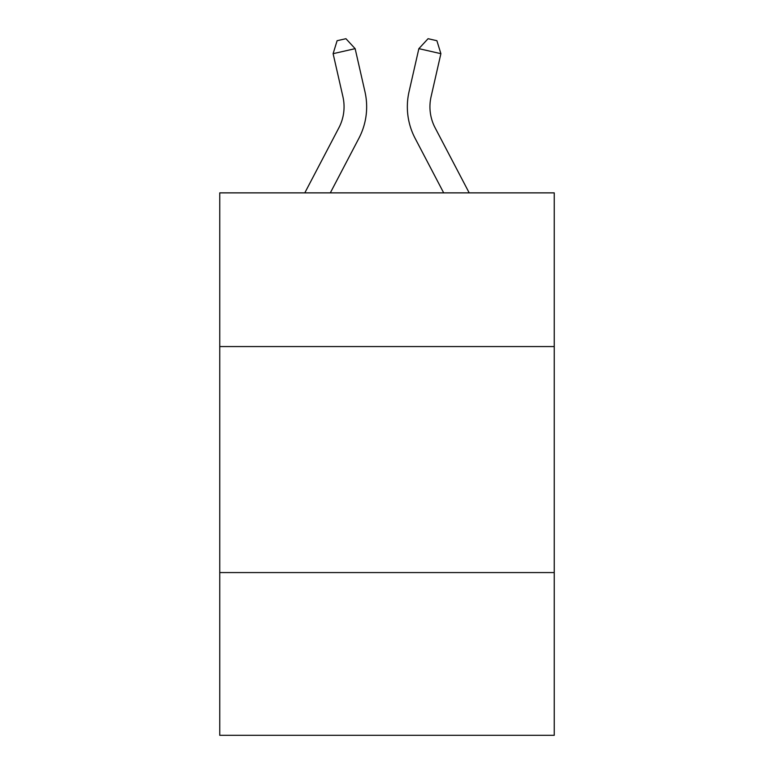 <?xml version="1.0" encoding="UTF-8"?>
<svg xmlns="http://www.w3.org/2000/svg" width="774" height="774" viewBox="0 0 774 774"><rect width="100%" height="100%" fill="white"/><g stroke="black" fill="none" stroke-linecap="round" stroke-linejoin="round"><path stroke-width="1.16" d="M219.748 346.558L554.252 346.558L554.252 192.871L219.748 192.871L219.748 735.3L554.252 735.3L554.252 572.567L219.748 572.567M554.252 572.567L554.252 346.558M364.96 91.738L355.14 48.656L364.96 91.738A67.802 67.802 0 0 1 358.913 138.265L330.314 192.871M469.199 192.871L435.104 127.778A45.202 45.202 0 0 1 431.07 96.76L440.89 53.677L418.86 48.656L409.04 91.738A67.802 67.802 0 0 0 415.087 138.265L443.686 192.871M440.89 53.677L436.894 40.712L428.08 38.7L418.86 48.656L409.04 91.738M304.801 192.871L338.896 127.778A45.202 45.202 0 0 0 342.93 96.76L333.11 53.677L337.106 40.712L345.92 38.7L355.14 48.656L333.11 53.677M338.896 127.778A45.202 45.202 0 0 0 342.93 96.76A45.202 45.202 0 0 1 338.896 127.778A45.202 45.202 0 0 0 342.93 96.76A45.202 45.202 0 0 1 338.896 127.778A45.202 45.202 0 0 0 342.93 96.76A45.202 45.202 0 0 1 338.896 127.778A45.202 45.202 0 0 0 342.93 96.76A45.202 45.202 0 0 1 338.896 127.778A45.202 45.202 0 0 0 342.93 96.76A45.202 45.202 0 0 1 338.896 127.778A45.202 45.202 0 0 0 342.93 96.76A45.202 45.202 0 0 1 338.896 127.778A45.202 45.202 0 0 0 342.93 96.76A45.202 45.202 0 0 1 338.896 127.778A45.202 45.202 0 0 0 342.93 96.76A45.202 45.202 0 0 1 338.896 127.778A45.202 45.202 0 0 0 342.93 96.76A45.202 45.202 0 0 1 338.896 127.778A45.202 45.202 0 0 0 342.93 96.76M435.104 127.778A45.202 45.202 0 0 1 431.07 96.76A45.202 45.202 0 0 0 435.104 127.778A45.202 45.202 0 0 1 431.07 96.76A45.202 45.202 0 0 0 435.104 127.778A45.202 45.202 0 0 1 431.07 96.76A45.202 45.202 0 0 0 435.104 127.778A45.202 45.202 0 0 1 431.07 96.76A45.202 45.202 0 0 0 435.104 127.778A45.202 45.202 0 0 1 431.07 96.76A45.202 45.202 0 0 0 435.104 127.778A45.202 45.202 0 0 1 431.07 96.76A45.202 45.202 0 0 0 435.104 127.778"/></g></svg>

